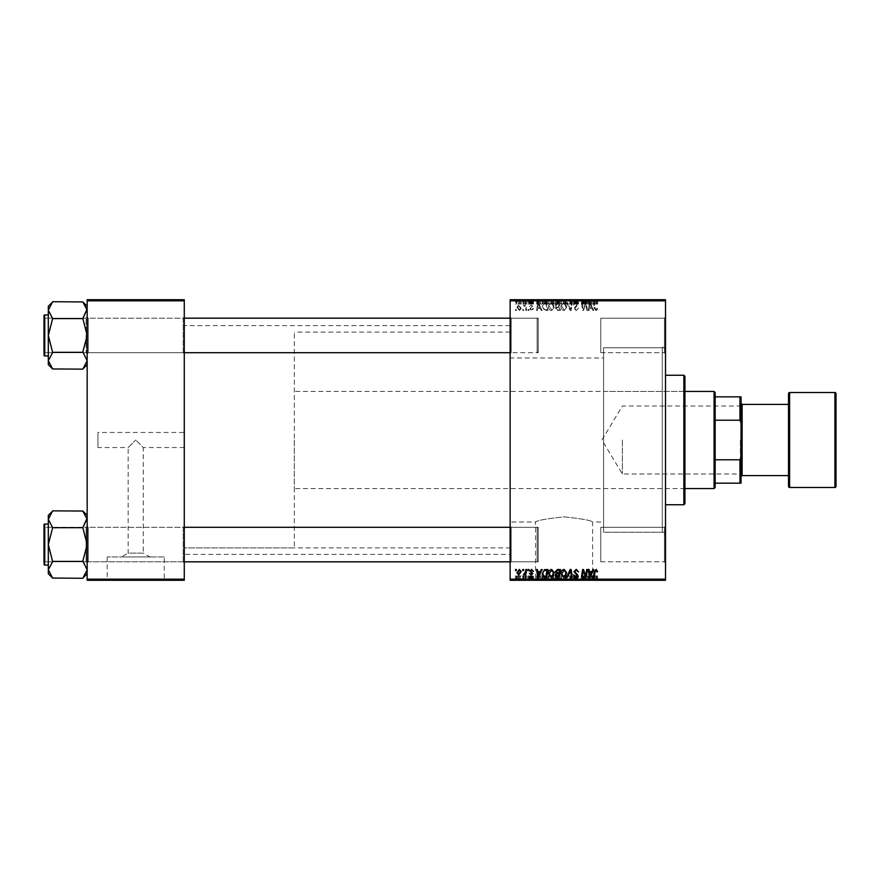 <?xml version="1.0" encoding="UTF-8"?>
<svg xmlns="http://www.w3.org/2000/svg" width="880" height="880" viewBox="0 0 880 880"><rect width="100%" height="100%" fill="white"/><g stroke="black" fill="none" stroke-linecap="round" stroke-linejoin="round"><path stroke-width="0.66" stroke-dasharray="4.4 3.3" d="M184.272 432.443L184.272 447.557L184.272 432.443L97.955 432.443L97.955 447.557L128.161 447.557L135.718 440L128.161 447.557L128.161 553.124L143.275 553.124L150.051 556.963L121.385 556.963L150.051 556.963M184.272 447.557L143.275 447.557L135.718 440L143.275 447.557L143.275 553.124L128.161 553.124L121.385 556.963M164.241 556.963L107.184 556.963L164.241 556.963L164.241 579.843L107.184 579.843L164.241 579.843M107.184 556.963L107.184 579.843M173.481 579.843L97.955 579.843L173.481 580.272M535.557 579.843L592.614 579.843L535.557 579.843L535.557 522.005C537.251 520.344 546.755 518.639 564.069 516.879C581.438 518.639 590.953 520.344 592.614 522.005C590.931 520.344 581.427 518.628 564.08 516.879C546.744 518.639 537.229 520.344 535.557 522.005L510.136 522.005L510.136 357.995L603.581 357.995L603.581 522.005L603.581 357.995M592.614 579.843L592.614 522.005L603.581 522.005M601.854 579.843L526.317 579.843L601.854 580.272M664.433 318.175L665.511 317.097L665.511 353.782L665.511 317.097L665.511 353.782L665.511 317.097L664.433 318.175L664.433 352.704L665.511 353.782L664.433 352.704L664.433 318.175L664.433 352.704L664.433 318.175L600.776 318.175L664.433 318.175M664.433 527.296L665.511 526.218L665.511 562.903L665.511 526.218L665.511 562.903L665.511 526.218L664.433 527.296L664.433 561.825L665.511 562.903L664.433 561.825L664.433 527.296L664.433 561.825L664.433 527.296L600.776 527.296L664.433 527.296M600.776 561.825L664.433 561.825L600.776 561.825L600.776 527.296L600.776 561.825M600.776 352.704L664.433 352.704L600.776 352.704L600.776 318.175L600.776 352.704M183.194 527.296L184.272 526.218L184.272 562.903L184.272 526.218L184.272 562.903L184.272 526.218L183.194 527.296L88.242 527.296L87.164 526.218L87.164 562.903L87.164 526.218L87.164 562.903L87.164 526.218L87.164 562.903L87.164 526.218L87.164 562.903L87.164 526.218L88.242 527.296L88.242 561.825L87.164 562.903L88.242 561.825L88.242 527.296L88.242 561.825L88.242 527.296L183.194 527.296L183.194 561.825L184.272 562.903L183.194 561.825L183.194 527.296M183.194 318.175L184.272 317.097L184.272 353.782L184.272 317.097L184.272 353.782L184.272 317.097L183.194 318.175L88.242 318.175L87.164 317.097L87.164 353.782L87.164 317.097L87.164 353.782L87.164 317.097L87.164 353.782L87.164 317.097L87.164 353.782L87.164 317.097L88.242 318.175L88.242 352.704L87.164 353.782L88.242 352.704L88.242 318.175L88.242 352.704L88.242 318.175L183.194 318.175L183.194 352.704L184.272 353.782L183.194 352.704L183.194 318.175M511.214 352.704L510.136 353.782L510.136 317.097L510.136 353.782L510.136 317.097L510.136 353.782L511.214 352.704L511.214 318.175L510.136 317.097L511.214 318.175L511.214 352.704L511.214 318.175L511.214 352.704L538.186 352.704L511.214 352.704M511.214 561.825L510.136 562.903L510.136 526.218L510.136 562.903L510.136 526.218L510.136 562.903L511.214 561.825L511.214 527.296L510.136 526.218L511.214 527.296L511.214 561.825L511.214 527.296L511.214 561.825L538.186 561.825L511.214 561.825M538.186 318.175L511.214 318.175L538.186 318.175L538.186 352.704L538.186 318.175M538.186 527.296L511.214 527.296L538.186 527.296L538.186 561.825L538.186 527.296M665.511 347.743L665.511 532.257L665.511 347.743L603.581 347.743L603.581 532.257L603.581 347.743L603.581 532.257L662.277 532.257L662.277 347.743L665.511 344.509L665.511 535.491L665.511 344.509M665.511 532.257L603.581 532.257L603.581 347.743L662.277 347.743L662.277 532.257L665.511 535.491M510.136 554.378L510.136 325.622L510.136 554.378L184.272 554.378L184.272 325.622L184.272 554.378M510.136 325.622L184.272 325.622M183.194 352.704L88.242 352.704L183.194 352.704M183.194 561.825L88.242 561.825L183.194 561.825M510.136 547.899L510.136 332.101L510.136 547.899L184.272 547.899L184.272 332.101L184.272 547.899L184.272 332.101L184.272 547.899L294.327 547.899L294.327 332.101L294.327 547.899M510.136 332.101L294.327 332.101M510.136 357.995L510.136 522.005M528.187 310.519L528.968 310.519L528.803 309.441L528 309.441L528.187 310.519L528.968 310.519L528.803 309.441L528 309.441L528.187 310.519M522.885 310.519L523.677 310.519L523.512 309.441L522.709 309.441L522.885 310.519L523.677 310.519L523.512 309.441L522.709 309.441L522.885 310.519M551.584 310.618L554.18 307.351L553.146 304.007L550.902 302.863L548.295 306.229C548.284 308.627 549.373 310.09 551.584 310.618L554.18 307.351L553.146 304.007L550.902 302.863L548.295 306.229C548.284 308.627 549.373 310.09 551.584 310.618M541.266 310.519L542.124 310.519L538.615 302.962L537.647 302.962L536.613 310.519L537.405 310.519L537.658 308.462L540.342 308.462L541.266 310.519L542.124 310.519L538.615 302.962L537.647 302.962L536.613 310.519L537.405 310.519L537.658 308.462L540.342 308.462L541.266 310.519M557.436 310.519L560.461 310.519L559.185 302.962L556.204 303.094L555.159 304.799L556.204 306.647L555.258 308.165L557.436 310.519L560.461 310.519L559.185 302.962L556.204 303.094L555.159 304.799L556.204 306.647L555.258 308.165L557.436 310.519M570.141 310.519L571.142 310.519L572.297 302.962L571.505 302.962L570.515 309.441L567.688 302.962L566.841 302.962L570.141 310.519L571.142 310.519L572.297 302.962L571.505 302.962L570.515 309.441L567.688 302.962L566.841 302.962L570.141 310.519M597.729 308.946L596.871 308.165L596.134 309.738L595.111 308.308L594.198 302.962L593.406 302.962L594.341 308.506L596.189 310.618L597.729 308.946L596.871 308.165L596.134 309.738L595.111 308.308L594.198 302.962L593.406 302.962L594.341 308.506L596.189 310.618L597.729 308.946M586.74 310.519L587.532 310.519L586.245 302.962L585.409 302.962L583.253 309.375L582.197 302.962L581.405 302.962L582.681 310.519L583.506 310.519L585.684 304.117L586.74 310.519L587.532 310.519L586.245 302.962L585.409 302.962L583.253 309.375L582.197 302.962L581.405 302.962L582.681 310.519L583.506 310.519L585.684 304.117L586.74 310.519M510.136 579.194L510.136 580.272L665.511 580.272L665.511 579.194L510.136 579.194L510.136 300.806L665.511 300.806L665.511 299.728L510.136 299.728L510.136 300.806M665.511 579.194L665.511 300.806M592.966 310.519L593.813 310.519L590.304 302.962L589.347 302.962L588.313 310.519L589.105 310.519L589.358 308.462L592.031 308.462L592.966 310.519L593.813 310.519L590.304 302.962L589.347 302.962L588.313 310.519L589.105 310.519L589.358 308.462L592.031 308.462L592.966 310.519M576.268 310.618L578.6 308.055L576.213 309.738L574.684 308.473L577.819 304.876L575.707 302.863L573.507 305.217L575.729 303.754L577.038 304.821L573.892 308.396L576.268 310.618L578.6 308.055L576.213 309.738L574.684 308.473L577.819 304.876L575.707 302.863L573.496 305.052L574.288 305.294L575.729 303.754L577.038 304.821L573.892 308.396L576.268 310.618M564.146 310.618L566.731 307.351L565.697 304.007L563.464 302.863L560.846 306.229C560.835 308.627 561.935 310.09 564.146 310.618L566.731 307.351L565.697 304.007L563.464 302.863L560.846 306.229C560.835 308.627 561.935 310.09 564.146 310.618M533.478 308.759L532.697 308.561L531.575 309.925L530.541 309.089L532.796 306.493L531.146 304.931L529.364 306.592L531.19 305.613L532.015 306.372L529.76 309.023L531.608 310.618L533.478 308.649L531.575 309.925L530.541 309.089L532.796 306.493L531.146 304.931L529.364 306.592L531.19 305.613L532.015 306.372L529.76 309.023L531.608 310.618L533.478 308.759M545.666 310.519L547.899 310.519L546.623 302.962L543.774 303.061L542.113 306.053L544.456 310.332L547.899 310.519L546.623 302.962L543.774 303.061L542.113 306.053L544.456 310.332L545.666 310.519M519.354 310.618L521.224 308.429L518.738 304.931L516.901 307.219L519.354 310.618L521.224 308.429L518.738 304.931L516.901 307.219L519.354 310.618M525.91 310.519L526.713 310.519L525.778 305.03L524.986 305.03L525.184 306.163L523.38 305.129L525.514 308.319L525.91 310.519L526.713 310.519L525.778 305.03L524.986 305.03L525.184 306.163L523.38 305.129L525.514 308.319L525.91 310.519M515.625 310.519L516.417 310.519L516.252 309.441L515.449 309.441L515.625 310.519L516.417 310.519L516.252 309.441L515.449 309.441L515.625 310.519M548.295 299.728L554.18 299.728L548.295 299.728L548.295 304.04L551.584 304.04L551.584 299.728M540.342 299.728L536.613 299.728L540.342 299.728L540.342 304.04L541.266 304.04L541.266 299.728M596.189 299.728L593.406 299.728L596.189 299.728L596.189 304.04L597.729 304.04L597.729 299.728M573.892 299.728L578.6 299.728L573.496 299.728L577.038 299.728L573.892 299.728L573.892 304.04L576.268 304.04L576.268 299.728M566.841 299.728L572.297 299.728L566.841 299.728L566.841 304.04L570.141 304.04L570.141 299.728M560.846 299.728L566.731 299.728L560.846 299.728L560.846 304.04L564.146 304.04L564.146 299.728M515.449 299.728L516.417 299.728L515.449 299.728L515.449 304.04L515.625 299.728M555.258 299.728L560.461 299.728L555.159 299.728L556.204 299.728L555.258 299.728L555.258 304.04L557.436 304.04L557.436 299.728L559.515 299.728L556.039 299.728L557.414 299.728L557.414 304.04L560.461 304.04L560.461 299.728M592.031 299.728L588.313 299.728L592.031 299.728L592.031 304.04L592.966 304.04L592.966 299.728M585.926 299.728L581.405 299.728L585.926 299.728L585.926 304.04L586.74 304.04L586.74 299.728M531.608 299.728L529.364 299.728L532.015 299.728L529.76 299.728L531.608 299.728L531.608 304.04L533.478 304.04L533.478 299.728L533.478 304.04L532.697 304.04L532.697 299.728M544.456 299.728L547.899 299.728L542.113 299.728L544.456 299.728L544.456 304.04L545.666 304.04L545.666 299.728M516.901 299.728L521.224 299.728L516.901 299.728L516.901 304.04L519.354 304.04L519.354 299.728L517.693 299.728L520.432 299.728L519.343 299.728L519.343 304.04L521.224 304.04L521.224 299.728M522.709 299.728L523.677 299.728L522.709 299.728L522.709 304.04L522.885 299.728M525.514 299.728L523.38 299.728L525.514 299.728L525.514 304.04L525.91 299.728M528 299.728L528.968 299.728L528 299.728L528 304.04L528.187 299.728M528.187 580.272L528.968 580.272L528 580.272L528.187 575.96L528.968 575.96L528.968 580.272M522.885 580.272L523.677 580.272L522.709 580.272L522.885 575.96L523.677 575.96L523.677 580.272M551.584 580.272L548.295 580.272L551.584 580.272L551.584 575.96L554.18 575.96L554.18 580.272M541.266 580.272L536.613 580.272L541.266 580.272L541.266 575.96L542.124 575.96L542.124 580.272L547.899 580.272L542.113 580.272L542.113 575.96L538.615 575.96L538.615 580.272M560.461 575.96L555.258 575.96L557.436 575.96L557.414 580.272L560.461 580.272L555.159 580.272L559.515 580.272L556.039 580.272L557.414 580.272L557.436 575.96L560.461 575.96L560.461 580.272M570.141 580.272L566.841 580.272L570.141 580.272L570.141 575.96L571.142 575.96L571.142 580.272M597.729 580.272L593.406 580.272L597.729 580.272L597.729 575.96L597.663 580.272M586.74 580.272L581.405 580.272L586.74 580.272L586.74 575.96L587.532 575.96L587.532 580.272M592.966 580.272L588.313 580.272L592.966 580.272L592.966 575.96L593.813 575.96L593.813 580.272M576.268 580.272L573.496 580.272L577.038 580.272L573.892 580.272L576.268 580.272L576.268 575.96L578.6 575.96L578.6 580.272M564.146 580.272L560.846 580.272L564.146 580.272L564.146 575.96L566.731 575.96L566.731 580.272M533.478 580.272L529.364 580.272L533.478 580.272L533.478 575.96L533.478 580.272M521.224 575.96L516.901 575.96L519.354 575.96L519.343 580.272L521.224 580.272L516.901 580.272L520.432 580.272L519.343 580.272L519.354 575.96L521.224 575.96L521.224 580.272M525.91 580.272L523.38 580.272L525.91 580.272L525.91 575.96L526.713 575.96L526.713 580.272M515.625 580.272L516.417 580.272L515.449 580.272L515.625 575.96L516.417 575.96L516.417 580.272M97.955 447.557L97.955 432.443M87.164 579.194L87.164 580.272L184.272 580.272L184.272 579.194L87.164 579.194L87.164 300.806L184.272 300.806L184.272 299.728L87.164 299.728L87.164 300.806M184.272 579.194L184.272 300.806M587.532 575.96L586.245 575.96L586.245 580.272M586.245 575.96L585.409 575.96L585.409 580.272M585.409 575.96L583.253 575.96L583.253 580.272M583.253 575.96L582.967 580.272M582.967 575.96L582.197 575.96L582.197 580.272M582.197 575.96L581.405 575.96L581.405 580.272M581.405 575.96L582.681 575.96L582.681 580.272M582.681 575.96L583.506 575.96L583.506 580.272M583.506 575.96L585.079 575.96L585.079 580.272M585.079 575.96L585.684 575.96L585.684 580.272M585.684 575.96L586.74 575.96M593.813 575.96L590.304 575.96L590.304 580.272M590.304 575.96L589.347 575.96L589.347 580.272M589.347 575.96L588.313 575.96L588.313 580.272M588.313 575.96L589.105 575.96L589.105 580.272M589.105 575.96L589.358 580.272M589.358 575.96L592.031 575.96L592.031 580.272M592.031 575.96L592.966 575.96M590.557 575.96L589.468 575.96L590.557 575.96L590.557 580.272L591.602 580.272L589.468 580.272L590.557 580.272M591.602 575.96L591.602 580.272M589.93 575.96L589.93 580.272M589.468 575.96L589.468 580.272M597.663 575.96L596.871 575.96L596.871 580.272M596.871 575.96L596.948 580.272M596.948 575.96L596.134 575.96L596.134 580.272M596.134 575.96L594.198 575.96L594.198 580.272M594.198 575.96L593.406 575.96L593.406 580.272M593.406 575.96L594.341 575.96L594.341 580.272M594.341 575.96L596.189 575.96L596.189 580.272M596.189 575.96L597.729 575.96M578.6 575.96L577.819 575.96L577.819 580.272L577.621 575.96L577.621 580.272M577.621 575.96L576.213 575.96L576.213 580.272M576.213 575.96L574.684 575.96L574.684 580.272M574.684 575.96L574.882 580.272M574.882 575.96L576.928 575.96L576.928 580.272M576.928 575.96L577.819 575.96L577.819 580.272M577.819 575.96L575.707 575.96L575.707 580.272M575.707 575.96L573.496 575.96L573.496 580.272L573.507 575.96L574.288 575.96L574.288 580.272L574.288 575.96L575.729 575.96L575.729 580.272M575.729 575.96L577.038 575.96L577.038 580.272M577.038 575.96L576.741 580.272M576.741 575.96L573.892 575.96L573.892 580.272M573.892 575.96L576.268 575.96M571.142 575.96L572.297 575.96L572.297 580.272M572.297 575.96L571.505 575.96L571.505 580.272M571.505 575.96L570.515 575.96L570.515 580.272M570.515 575.96L567.688 575.96L567.688 580.272M567.688 575.96L566.841 575.96L566.841 580.272M566.841 575.96L570.141 575.96M566.731 575.96L565.697 575.96L565.697 580.272M565.697 575.96L563.464 575.96L563.464 580.272L565.95 580.272L561.638 580.272L563.486 580.272L563.486 575.96L560.846 575.96L560.846 580.272M560.846 575.96L564.146 575.96M563.486 575.96L565.95 575.96L563.486 575.96M565.081 575.96L565.081 580.272M565.95 575.96L565.95 580.272M561.638 575.96L561.638 580.272M564.091 575.96L564.091 580.272M559.185 575.96L559.185 580.272M555.159 575.96L556.204 575.96L556.204 580.272L556.204 575.96L555.159 575.96L555.159 580.272M555.258 575.96L555.258 580.272M557.414 575.96L559.515 575.96L557.414 575.96M557.194 575.96L558.932 575.96L555.951 575.96L557.194 575.96L557.194 580.272L558.932 580.272L557.194 580.272M558.536 575.96L558.536 580.272M558.932 575.96L558.932 580.272M555.951 575.96L555.951 580.272M556.38 575.96L556.38 580.272M559.086 575.96L559.086 580.272M559.515 575.96L559.515 580.272M556.039 575.96L556.039 580.272M557.271 575.96L557.271 580.272L557.249 575.96M532.697 575.96L529.364 575.96L533.478 575.96L532.697 575.96L532.697 580.272M531.575 575.96L531.575 580.272M530.541 575.96L530.541 580.272M530.706 575.96L530.706 580.272M532.796 575.96L532.796 580.272M531.146 575.96L531.146 580.272M529.364 575.96L529.364 580.272M531.19 575.96L530.145 575.96L530.145 580.272L530.145 575.96L531.19 575.96L531.19 580.272M532.015 575.96L532.015 580.272M531.938 575.96L531.938 580.272M529.76 575.96L529.76 580.272M531.608 575.96L531.608 580.272M538.615 575.96L537.647 575.96L537.647 580.272M537.647 575.96L536.613 575.96L536.613 580.272M536.613 575.96L537.405 575.96L537.405 580.272M537.405 575.96L537.658 580.272M537.658 575.96L540.342 575.96L540.342 580.272M540.342 575.96L541.266 575.96M538.868 575.96L537.768 575.96L538.868 575.96L538.868 580.272L539.913 580.272L537.768 580.272L538.868 580.272M539.913 575.96L539.913 580.272M538.241 575.96L538.241 580.272M537.768 575.96L537.768 580.272M545.666 575.96L542.113 575.96L545.666 575.96L545.666 580.272M547.899 575.96L547.899 580.272M546.623 575.96L546.623 580.272M543.774 575.96L543.774 580.272M544.456 575.96L544.456 580.272M544.841 575.96L546.953 575.96L542.894 575.96L544.841 575.96L544.841 580.272L546.953 580.272L544.841 580.272M545.985 575.96L545.985 580.272M546.953 575.96L546.953 580.272M543.851 575.96L543.851 580.272M542.894 575.96L542.894 580.272M545.952 575.96L545.952 580.272M554.18 575.96L553.146 575.96L553.146 580.272M553.146 575.96L550.902 575.96L550.902 580.272M550.902 575.96L548.295 575.96L548.295 580.272M548.295 575.96L551.584 575.96M550.924 575.96L553.399 575.96L549.076 575.96L550.924 575.96L550.924 580.272L553.399 580.272L550.924 580.272M552.53 575.96L552.53 580.272M553.399 575.96L553.399 580.272M549.076 575.96L549.076 580.272M551.529 575.96L551.529 580.272M518.738 575.96L518.738 580.272L518.771 575.96L520.432 575.96L518.771 575.96M516.901 575.96L516.901 580.272M520.432 575.96L520.432 580.272M517.693 575.96L517.693 580.272M523.677 575.96L523.512 580.272M523.512 575.96L522.709 575.96L522.709 580.272M526.713 575.96L525.778 575.96L525.778 580.272M525.778 575.96L524.986 575.96L524.986 580.272M524.986 575.96L525.184 580.272M525.184 575.96L523.908 575.96L523.908 580.272M523.908 575.96L523.38 580.272M523.38 575.96L523.688 580.272M523.688 575.96L524.084 580.272M524.084 575.96L525.91 575.96M528.968 575.96L528.803 580.272M528.803 575.96L528 575.96L528 580.272M516.417 575.96L516.252 580.272M516.252 575.96L515.449 575.96L515.449 580.272M515.625 569.481L516.417 569.481L516.252 570.559L515.449 570.559L515.625 569.481M557.436 569.481L560.461 569.481L559.185 577.038L556.204 576.906L555.159 575.201L556.204 573.353L555.258 571.835L557.436 569.481M557.414 572.913L559.086 572.913L559.515 570.361L557.271 570.405L556.039 571.857L557.414 572.913M557.194 576.158L558.536 576.158L558.932 573.793L556.38 574.112L555.951 575.168L557.194 576.158M564.146 569.382L566.731 572.649L565.697 575.993L563.464 577.137L560.846 573.771C560.835 571.373 561.935 569.91 564.146 569.382M563.486 576.246L565.081 575.41L565.95 572.616L564.091 570.262L561.638 573.859L563.486 576.246M570.141 569.481L571.142 569.481L572.297 577.038L571.505 577.038L570.515 570.559L567.688 577.038L566.841 577.038L570.141 569.481M576.268 569.382L578.6 571.945L576.213 570.262L574.684 571.527L577.819 575.124L575.707 577.137L573.507 574.783L575.729 576.246L577.038 575.179L573.892 571.604L576.268 569.382M597.729 571.054L596.871 571.835L596.134 570.262L595.111 571.692L594.198 577.038L593.406 577.038L594.341 571.494L596.189 569.382L597.729 571.054M592.966 569.481L593.813 569.481L590.304 577.038L589.347 577.038L588.313 569.481L589.105 569.481L589.358 571.538L592.031 571.538L592.966 569.481M590.557 574.662L591.602 572.429L589.468 572.429L589.93 576.213L590.557 574.662M586.74 569.481L587.532 569.481L586.245 577.038L585.409 577.038L583.253 570.625L582.197 577.038L581.405 577.038L582.681 569.481L583.506 569.481L585.684 575.883L586.74 569.481M533.478 571.241L532.697 571.439L531.575 570.075L530.541 570.911L532.796 573.507L531.146 575.069L529.364 573.408L531.19 574.387L532.015 573.628L529.76 570.977L531.608 569.382L533.478 571.241M541.266 569.481L542.124 569.481L538.615 577.038L537.647 577.038L536.613 569.481L537.405 569.481L537.658 571.538L540.342 571.538L541.266 569.481M538.868 574.662L539.913 572.429L537.768 572.429L538.241 576.213L538.868 574.662M545.666 569.481L547.899 569.481L546.623 577.038L543.774 576.939L542.113 573.947L544.456 569.668L545.666 569.481M544.841 576.158L545.985 576.158L546.953 570.361L545.952 570.361C543.873 570.559 542.85 571.769 542.894 573.991L543.851 576.026L544.841 576.158M551.584 569.382L554.18 572.649L553.146 575.993L550.902 577.137L548.295 573.771C548.284 571.373 549.373 569.91 551.584 569.382M550.924 576.246L552.53 575.41L553.399 572.616L551.529 570.262L549.076 573.859L550.924 576.246M519.354 569.382L521.224 571.571L518.738 575.069L516.901 572.781L519.354 569.382M517.693 572.781L518.771 574.387L520.432 571.659L519.343 570.075L517.693 572.781M522.885 569.481L523.677 569.481L523.512 570.559L522.709 570.559L522.885 569.481M525.91 569.481L526.713 569.481L525.778 574.97L524.986 574.97L525.184 573.837L523.38 574.871L525.514 571.681L525.91 569.481M528.187 569.481L528.968 569.481L528.803 570.559L528 570.559L528.187 569.481M515.625 304.04L516.417 304.04L516.417 299.728M516.417 304.04L516.252 299.728M516.252 304.04L515.449 304.04M560.461 304.04L559.185 304.04L559.185 299.728M559.185 304.04L556.204 304.04L556.204 299.728L556.204 304.04L555.159 304.04L555.159 299.728M557.414 304.04L559.515 304.04L557.414 304.04M557.194 304.04L558.932 304.04L555.951 304.04L557.194 304.04L557.194 299.728L558.932 299.728L557.194 299.728M558.536 304.04L558.536 299.728M558.932 304.04L558.932 299.728M555.951 304.04L555.951 299.728M556.38 304.04L556.38 299.728M559.086 304.04L559.086 299.728M559.515 304.04L559.515 299.728M556.039 304.04L556.039 299.728M557.271 304.04L557.271 299.728L557.249 304.04M564.146 304.04L566.731 304.04L566.731 299.728M566.731 304.04L565.697 304.04L565.697 299.728M565.697 304.04L563.464 304.04L563.464 299.728L565.95 299.728L561.638 299.728L563.486 299.728L563.486 304.04L560.846 304.04M563.486 304.04L565.95 304.04L563.486 304.04M565.081 304.04L565.081 299.728M565.95 304.04L565.95 299.728M561.638 304.04L561.638 299.728M564.091 304.04L564.091 299.728M570.141 304.04L571.142 304.04L571.142 299.728M571.142 304.04L572.297 304.04L572.297 299.728M572.297 304.04L571.505 304.04L571.505 299.728M571.505 304.04L570.515 304.04L570.515 299.728M570.515 304.04L567.688 304.04L567.688 299.728M567.688 304.04L566.841 304.04M576.268 304.04L578.6 304.04L578.6 299.728M578.6 304.04L577.819 304.04L577.819 299.728L577.621 304.04L577.621 299.728M577.621 304.04L576.213 304.04L576.213 299.728M576.213 304.04L574.684 304.04L574.684 299.728M574.684 304.04L574.882 299.728M574.882 304.04L576.928 304.04L576.928 299.728M576.928 304.04L577.819 304.04L577.819 299.728M577.819 304.04L575.707 304.04L575.707 299.728M575.707 304.04L573.496 304.04L573.496 299.728L573.507 304.04L574.288 304.04L574.288 299.728L574.288 304.04L575.729 304.04L575.729 299.728M575.729 304.04L577.038 304.04L577.038 299.728M577.038 304.04L576.741 299.728M576.741 304.04L573.892 304.04M597.729 304.04L597.663 299.728M597.663 304.04L596.871 304.04L596.871 299.728M596.871 304.04L596.948 299.728M596.948 304.04L596.134 304.04L596.134 299.728M596.134 304.04L594.198 304.04L594.198 299.728M594.198 304.04L593.406 304.04L593.406 299.728M593.406 304.04L594.341 304.04L594.341 299.728M594.341 304.04L596.189 304.04M592.966 304.04L593.813 304.04L593.813 299.728M593.813 304.04L590.304 304.04L590.304 299.728M590.304 304.04L589.347 304.04L589.347 299.728M589.347 304.04L588.313 304.04L588.313 299.728M588.313 304.04L589.105 304.04L589.105 299.728M589.105 304.04L589.358 299.728M589.358 304.04L592.031 304.04M590.557 304.04L589.468 304.04L590.557 304.04L590.557 299.728L591.602 299.728L589.468 299.728L590.557 299.728M591.602 304.04L591.602 299.728M589.93 304.04L589.93 299.728M589.468 304.04L589.468 299.728M586.74 304.04L587.532 304.04L587.532 299.728M587.532 304.04L586.245 304.04L586.245 299.728M586.245 304.04L585.409 304.04L585.409 299.728M585.409 304.04L583.253 304.04L583.253 299.728M583.253 304.04L582.967 299.728M582.967 304.04L582.197 304.04L582.197 299.728M582.197 304.04L581.405 304.04L581.405 299.728M581.405 304.04L582.681 304.04L582.681 299.728M582.681 304.04L583.506 304.04L583.506 299.728M583.506 304.04L585.079 304.04L585.079 299.728M585.079 304.04L585.684 304.04L585.684 299.728M532.697 304.04L531.575 304.04L531.575 299.728M531.575 304.04L530.541 304.04L530.541 299.728M530.541 304.04L530.706 299.728M530.706 304.04L532.796 304.04L532.796 299.728M532.796 304.04L531.146 304.04L531.146 299.728M531.146 304.04L529.364 304.04L529.364 299.728M529.364 304.04L530.145 304.04L530.145 299.728L530.145 304.04L531.19 304.04L531.19 299.728M531.19 304.04L532.015 304.04L532.015 299.728M532.015 304.04L531.938 299.728M531.938 304.04L529.76 304.04L529.76 299.728M529.76 304.04L531.608 304.04M541.266 304.04L542.124 304.04L542.124 299.728L542.113 304.04L538.615 304.04L538.615 299.728M538.615 304.04L537.647 304.04L537.647 299.728M537.647 304.04L536.613 304.04L536.613 299.728M536.613 304.04L537.405 304.04L537.405 299.728M537.405 304.04L537.658 299.728M537.658 304.04L540.342 304.04M538.868 304.04L537.768 304.04L538.868 304.04L538.868 299.728L539.913 299.728L537.768 299.728L538.868 299.728M539.913 304.04L539.913 299.728M538.241 304.04L538.241 299.728M537.768 304.04L537.768 299.728M545.666 304.04L547.899 304.04L547.899 299.728M547.899 304.04L546.623 304.04L546.623 299.728M546.623 304.04L543.774 304.04L543.774 299.728M543.774 304.04L544.456 304.04M544.841 304.04L546.953 304.04L542.894 304.04L544.841 304.04L544.841 299.728L546.953 299.728L544.841 299.728M545.985 304.04L545.985 299.728M546.953 304.04L546.953 299.728M543.851 304.04L543.851 299.728M542.894 304.04L542.894 299.728M545.952 304.04L545.952 299.728M551.584 304.04L554.18 304.04L554.18 299.728M554.18 304.04L553.146 304.04L553.146 299.728M553.146 304.04L550.902 304.04L550.902 299.728M550.902 304.04L548.295 304.04M550.924 304.04L553.399 304.04L549.076 304.04L550.924 304.04L550.924 299.728L553.399 299.728L550.924 299.728M552.53 304.04L552.53 299.728M553.399 304.04L553.399 299.728M549.076 304.04L549.076 299.728M551.529 304.04L551.529 299.728M521.224 304.04L518.738 304.04L518.738 299.728L518.771 304.04L516.901 304.04M517.693 304.04L520.432 304.04L517.693 304.04L517.693 299.728M520.432 304.04L520.432 299.728M522.885 304.04L523.677 304.04L523.677 299.728M523.677 304.04L523.512 299.728M523.512 304.04L522.709 304.04M525.91 304.04L526.713 304.04L526.713 299.728M526.713 304.04L525.778 304.04L525.778 299.728M525.778 304.04L524.986 304.04L524.986 299.728M524.986 304.04L525.184 299.728M525.184 304.04L523.908 304.04L523.908 299.728M523.908 304.04L523.38 299.728M523.38 304.04L523.688 299.728M523.688 304.04L524.084 299.728M524.084 304.04L525.514 304.04M528.187 304.04L528.968 304.04L528.968 299.728M528.968 304.04L528.803 299.728M528.803 304.04L528 304.04M590.557 305.338L591.602 307.571L589.468 307.571L589.93 303.787L591.602 307.571L589.468 307.571L589.93 303.787L590.557 305.338M563.486 303.754L565.081 304.59L565.95 307.384L564.091 309.738L561.638 306.141L563.486 303.754L565.081 304.59L565.95 307.384L564.091 309.738L561.638 306.141L563.486 303.754M557.414 307.087L559.086 307.087L559.515 309.639L557.271 309.595L556.039 308.143L559.086 307.087L559.515 309.639L557.271 309.595L556.039 308.143L557.414 307.087M557.194 303.842L558.536 303.842L558.932 306.207L556.38 305.888L555.951 304.832L558.536 303.842L558.932 306.207L556.38 305.888L555.951 304.832L557.194 303.842M538.868 305.338L539.913 307.571L537.768 307.571L538.241 303.787L539.913 307.571L537.768 307.571L538.241 303.787L538.868 305.338M544.841 303.842L545.985 303.842L546.953 309.639L545.952 309.639C543.873 309.441 542.85 308.231 542.894 306.009L543.851 303.974L545.985 303.842L546.953 309.639L545.952 309.639C543.873 309.441 542.85 308.231 542.894 306.009L543.851 303.974L544.841 303.842M550.924 303.754L552.53 304.59L553.399 307.384L551.529 309.738L549.076 306.141L550.924 303.754L552.53 304.59L553.399 307.384L551.529 309.738L549.076 306.141L550.924 303.754M517.693 307.219L518.771 305.613L520.432 308.341L519.343 309.925L517.693 307.219L518.771 305.613L520.432 308.341L519.343 309.925L517.693 307.219M683.859 388.212L683.859 491.788L683.859 388.212L684.937 388.212L684.937 491.788L684.937 388.212M683.859 491.788L684.937 491.788M665.511 375.254L665.511 504.746L665.511 375.254M603.581 391.446L603.581 488.554L603.581 391.446L683.859 391.446L683.859 488.554L683.859 391.446M603.581 488.554L683.859 488.554M683.859 375.254L683.859 504.746M684.937 503.657L684.937 376.343M87.164 515.361L87.164 544.555L82.841 527.703L52.635 527.703L48.312 544.555L52.635 561.616L48.312 569.833L48.312 519.277L52.635 528.11L52.635 527.505L52.635 528.11L82.841 527.703L87.164 519.277L82.841 528.11L87.164 519.277L87.164 515.361L82.841 510.851L52.635 510.851L48.312 519.277L48.312 515.361L52.635 511.049L48.312 519.277L48.312 515.361L48.312 519.277L52.635 527.505L48.312 519.277L52.635 511.049M52.635 578.061L48.312 569.833L52.635 561.616L48.312 544.555L52.635 528.11L48.312 544.555L52.635 561.616L48.312 569.833L48.312 544.555L48.312 573.749L48.312 569.833L48.312 573.749L52.635 578.27L82.841 578.27L87.164 569.833L82.841 561.407L52.635 561.407L82.841 561.407L87.164 544.555L87.164 573.749L87.164 519.277L87.164 544.555L82.841 561.011L87.164 569.833L82.841 578.061L87.164 569.833L82.841 561.407L52.635 561.407M184.272 561.825L45.078 561.825L44 560.747L44 528.374L44 560.747L44 528.374L44 560.747L45.078 561.825L45.078 527.296L45.078 561.825L45.078 527.296L45.078 561.825L45.078 527.296L45.078 561.825L86.086 561.825L87.164 562.903L86.086 561.825L45.078 561.825L45.078 527.296L86.086 527.296L86.086 561.825L86.086 527.296L86.086 561.825L86.086 527.296L87.164 526.218L86.086 527.296L45.078 527.296L44 526.218L44 562.903L44 526.218L44 562.903L44 526.218L45.078 527.296L45.078 561.825L44 562.903L44 526.218M48.312 565.059L48.312 524.051L48.312 565.059L48.312 524.051L48.312 565.059L44.649 565.059L44.649 524.051L48.312 524.051M82.841 511.049L87.164 519.277L87.164 544.555L82.841 528.11L87.164 544.555L87.164 573.749L87.164 544.555L82.841 561.407M44 524.7L44 564.41L44 524.7M538.186 528.484L538.186 560.747L538.186 528.484M537.108 561.704L537.108 527.296L537.108 561.704M44 319.253L45.078 318.175L45.078 352.704L45.078 318.175L45.078 352.704L86.086 352.704L87.164 353.782L86.086 352.704L45.078 352.704L45.078 318.175L45.078 352.704L45.078 318.175L86.086 318.175L87.164 317.097L86.086 318.175L86.086 352.704L86.086 318.175L86.086 352.704L86.086 318.175L45.078 318.175L45.078 352.704L45.078 318.175L44 319.253L44 351.516M538.186 319.374L538.186 351.626L538.186 319.374M537.108 352.583L537.108 318.175L537.108 352.583M87.164 306.251L87.164 335.445L82.841 318.593L52.635 318.593L48.312 335.445L52.635 352.495L48.312 360.723L48.312 310.167L52.635 318.989L52.635 318.384L52.635 318.989L82.841 318.593L87.164 310.167L82.841 318.989L87.164 310.167L87.164 306.251L82.841 301.73L52.635 301.73L48.312 310.167L48.312 306.251L52.635 301.939L48.312 310.167L48.312 306.251L48.312 310.167L52.635 318.384L48.312 310.167L52.635 301.939M52.635 368.951L48.312 360.723L52.635 352.495L48.312 335.445L52.635 318.989L48.312 335.445L52.635 352.495L48.312 360.723L48.312 335.445L48.312 364.639L48.312 360.723L48.312 364.639L52.635 369.149L82.841 369.149L87.164 360.723L82.841 352.297L52.635 352.297L82.841 352.297L87.164 335.445L87.164 364.639L87.164 310.167L87.164 335.445L82.841 351.89L87.164 360.723L82.841 368.951L87.164 360.723L82.841 352.297L52.635 352.297M510.136 352.704L45.078 352.704L44 351.626L45.078 352.704L44 353.782L44 317.097L44 353.782L44 317.097L44 353.782L44 317.097L45.078 318.175L44 317.097M48.312 355.949L48.312 314.941L48.312 355.949L48.312 314.941L48.312 355.949L44.649 355.949L44.649 314.941L48.312 314.941M82.841 301.939L87.164 310.167L87.164 335.445L82.841 318.989L87.164 335.445L87.164 364.639L87.164 335.445L82.841 352.297M44 315.59L44 355.3L44 315.59M87.164 573.749L82.841 578.061M510.136 561.825L537.108 561.825L538.186 560.747L537.108 561.825L45.078 561.825L44 562.903M82.841 527.703L52.635 527.703M48.312 519.277L48.312 544.555L48.312 519.277M52.635 561.616L52.635 561.011L52.635 561.616M52.635 528.11L52.635 527.505L52.635 528.11M82.841 527.505L82.841 528.11L82.841 527.505M87.164 364.639L82.841 368.951M184.272 352.704L45.078 352.704L44 353.782M82.841 318.593L52.635 318.593M48.312 310.167L48.312 335.445L48.312 310.167M52.635 352.495L52.635 351.89L52.635 352.495M52.635 318.989L52.635 318.384L52.635 318.989M82.841 318.384L82.841 318.989L82.841 318.384M741.048 440L741.048 474.639L741.048 440M740.399 440L740.399 473.99L740.399 440M622.358 440L622.358 473.99L622.358 440M715.154 487.476L715.154 392.524M714.076 391.446L714.076 488.554M294.327 440L294.327 488.554L294.327 440M715.154 420.222L739.97 420.222L741.048 422.972L741.048 396.836L739.97 396.836L739.97 420.222M715.154 483.164L741.048 483.164L741.048 422.972M741.048 457.028L739.97 459.778L739.97 483.164M715.154 459.778L739.97 459.778M715.154 396.836L739.97 396.836M741.048 476.685L741.048 403.315L741.048 476.685M788.524 475.607L788.524 404.393L788.524 475.607M788.524 393.602L788.524 486.398M836 486.398L836 393.602M742.126 404.393L742.126 475.607M584.386 575.96L584.386 580.272M583.66 575.96L583.66 580.272M585.926 575.96L585.926 580.272M589.732 575.96L589.732 580.272M595.111 575.96L595.111 580.272M575.982 575.96L575.982 580.272M575.388 575.96L575.388 580.272M570.779 575.96L570.779 580.272M569.877 575.96L569.877 580.272M557.656 575.96L557.656 580.272M558.041 575.96L558.041 580.272M531.454 575.96L531.454 580.272M531.289 575.96L531.289 580.272M538.043 575.96L538.043 580.272M544.742 575.96L544.742 580.272M525.514 575.96L525.514 580.272M557.656 304.04L557.656 299.728M558.041 304.04L558.041 299.728M570.779 304.04L570.779 299.728M569.877 304.04L569.877 299.728M575.982 304.04L575.982 299.728M575.388 304.04L575.388 299.728M595.111 304.04L595.111 299.728M589.732 304.04L589.732 299.728M584.386 304.04L584.386 299.728M583.66 304.04L583.66 299.728M531.454 304.04L531.454 299.728M531.289 304.04L531.289 299.728M538.043 304.04L538.043 299.728M544.742 304.04L544.742 299.728M44.649 565.059L44.649 524.051L44.649 565.059M44.649 355.949L44.649 314.941L44.649 355.949M789.602 487.476L789.602 392.524M834.922 392.524L834.922 487.476M184.272 527.296L537.108 527.296L538.186 528.374L537.108 527.296L510.136 527.296M44 528.374L45.078 527.296L44 528.374M510.136 318.175L537.108 318.175L538.186 319.253L537.108 318.175L184.272 318.175M538.186 351.626L537.108 352.704L538.186 351.626M741.048 405.361L740.399 406.01L622.358 406.01L601.931 440L622.358 473.99L740.399 473.99L741.048 474.639M684.937 391.446L294.327 391.446M684.937 488.554L294.327 488.554"/><path stroke-width="1.32" d="M510.136 299.728L665.511 299.728L665.511 300.806L510.136 300.806L510.136 299.728M548.295 573.771C548.284 571.373 549.373 569.91 551.584 569.382L554.18 572.649L553.146 575.993L550.902 577.137L548.295 573.771M540.342 571.538L541.266 569.481L542.124 569.481L538.615 577.038L537.647 577.038L536.613 569.481L537.405 569.481L537.658 571.538L540.342 571.538M596.189 569.382L597.663 571.736L596.871 571.835L596.134 570.262L595.111 571.692L594.198 577.038L593.406 577.038L594.341 571.494L596.189 569.382M573.892 571.604L576.268 569.382L578.6 571.945L576.213 570.262L574.684 571.527L577.819 575.124L575.707 577.137L573.507 574.783L575.729 576.246L577.038 575.179L573.892 571.604M566.841 577.038L570.141 569.481L571.142 569.481L572.297 577.038L571.505 577.038L570.515 570.559L567.688 577.038L566.841 577.038M560.846 573.771C560.835 571.373 561.935 569.91 564.146 569.382L566.731 572.649L565.697 575.993L563.464 577.137L560.846 573.771M515.449 570.559L515.625 569.481L516.417 569.481L516.252 570.559L515.449 570.559M510.136 579.194L665.511 579.194L665.511 580.272L510.136 580.272L510.136 300.806M665.511 579.194L665.511 300.806M555.258 571.835L557.436 569.481L560.461 569.481L559.185 577.038L556.204 576.906L555.159 575.201L556.204 573.353L555.258 571.835M592.031 571.538L592.966 569.481L593.813 569.481L590.304 577.038L589.347 577.038L588.313 569.481L589.105 569.481L589.358 571.538L592.031 571.538M585.926 574.09L586.74 569.481L587.532 569.481L586.245 577.038L585.409 577.038L583.253 570.625L582.197 577.038L581.405 577.038L582.681 569.481L583.506 569.481L585.684 575.883L585.926 574.09M531.608 569.382L533.478 571.351L531.575 570.075L530.541 570.911L532.796 573.507L531.146 575.069L529.364 573.408L531.19 574.387L532.015 573.628L529.76 570.977L531.608 569.382M544.456 569.668L547.899 569.481L546.623 577.038L543.774 576.939L542.113 573.947L544.456 569.668M516.901 572.781L519.354 569.382L521.224 571.571L518.738 575.069L516.901 572.781M522.709 570.559L522.885 569.481L523.677 569.481L523.512 570.559L522.709 570.559M525.514 571.681L525.91 569.481L526.713 569.481L525.778 574.97L524.986 574.97L525.184 573.837L523.38 574.871L525.514 571.681M528 570.559L528.187 569.481L528.968 569.481L528.803 570.559L528 570.559M87.164 299.728L184.272 299.728L184.272 300.806L87.164 300.806L87.164 299.728M184.272 579.194L184.272 580.272L87.164 580.272L87.164 579.194L184.272 579.194L184.272 300.806M87.164 579.194L87.164 300.806M558.536 576.158L558.932 573.793L556.38 574.112L555.951 575.168L558.536 576.158M559.086 572.913L559.515 570.361L557.271 570.405L556.039 571.857L559.086 572.913M565.081 575.41L565.95 572.616L564.091 570.262L561.638 573.859L563.486 576.246L565.081 575.41M590.557 574.662L591.602 572.429L589.468 572.429L589.93 576.213L590.557 574.662M538.868 574.662L539.913 572.429L537.768 572.429L538.241 576.213L538.868 574.662M545.985 576.158L546.953 570.361L545.952 570.361C543.873 570.559 542.85 571.769 542.894 573.991L543.851 576.026L545.985 576.158M552.53 575.41L553.399 572.616L551.529 570.262L549.076 573.859L550.924 576.246L552.53 575.41M518.771 574.387L520.432 571.659L519.343 570.075L517.693 572.781L518.771 574.387M683.859 375.254L684.937 376.343L684.937 503.657L683.859 504.746L683.859 375.254L665.511 375.254M683.859 504.746L665.511 504.746M87.164 515.361L82.841 511.049L87.164 519.277L87.076 518.133L82.841 527.703L52.635 527.703L48.312 519.277L52.635 510.851L82.841 511.049M52.635 511.049L48.312 515.361L48.312 573.749L52.635 578.061L48.312 569.833L52.635 561.616L48.312 544.555L52.635 527.703M48.312 524.051L44.649 524.051A0.649 0.649 0 0 0 44 524.7L44 562.903M44 526.218L44 524.7A0.649 0.649 0 0 1 44.649 524.051L44.649 565.059A0.649 0.649 0 0 1 44 564.41A0.649 0.649 0 0 0 44.649 565.059L48.312 565.059M82.841 527.703L87.164 544.555L82.841 561.011L87.164 569.833L82.841 578.27L52.635 578.061M82.841 561.407L52.635 561.407M82.841 578.061L87.164 573.749M44 351.516L44 319.253M87.164 306.251L82.841 301.939L87.164 310.167L87.076 309.023L82.841 318.593L52.635 318.593L48.312 310.167L52.635 301.73L82.841 301.939M52.635 301.939L48.312 306.251L48.312 364.639L52.635 368.951L48.312 360.723L52.635 352.495L48.312 335.445L52.635 318.593M48.312 314.941L44.649 314.941A0.649 0.649 0 0 0 44 315.59L44 353.782M44 317.097L44 315.59A0.649 0.649 0 0 1 44.649 314.941L44.649 355.949A0.649 0.649 0 0 1 44 355.3A0.649 0.649 0 0 0 44.649 355.949L48.312 355.949M82.841 318.593L87.164 335.445L82.841 351.89L87.164 360.723L82.841 369.149L52.635 368.951M82.841 352.297L52.635 352.297M82.841 368.951L87.164 364.639M714.076 391.446L715.154 392.524L715.154 487.476L714.076 488.554L714.076 391.446L684.937 391.446M715.154 396.836L741.048 396.836L741.048 483.164L739.97 483.164L739.97 459.778L741.048 457.028M715.154 459.778L739.97 459.778M741.048 422.972L739.97 420.222L739.97 396.836M715.154 420.222L739.97 420.222M715.154 483.164L739.97 483.164M834.922 487.476A1.078 1.078 0 0 0 836 486.398L836 393.602A1.078 1.078 0 0 0 834.922 392.524L789.602 392.524L789.602 487.476L834.922 487.476L834.922 392.524M789.602 487.476A1.078 1.078 0 0 1 788.524 486.398L788.524 393.602A1.078 1.078 0 0 1 789.602 392.524M741.048 476.685L742.126 475.607L742.126 404.393L741.048 403.315M742.126 475.607L788.524 475.607M742.126 404.393L788.524 404.393M510.136 561.825L184.272 561.825M510.136 527.296L184.272 527.296M184.272 318.175L510.136 318.175M184.272 352.704L510.136 352.704M714.076 488.554L684.937 488.554"/></g></svg>
